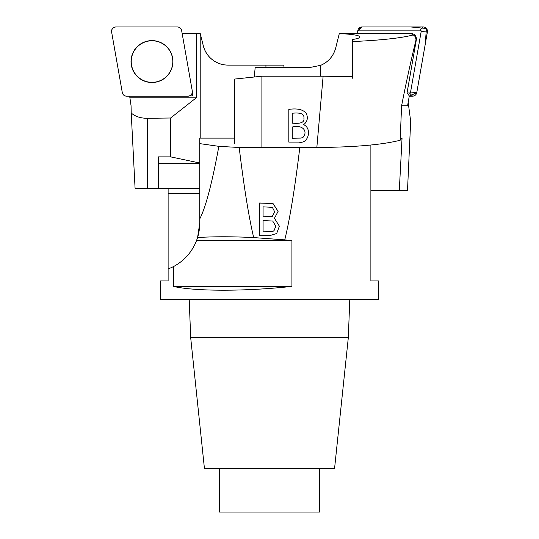 <?xml version="1.0" encoding="UTF-8"?>
<svg xmlns="http://www.w3.org/2000/svg" width="539" height="539" viewBox="0 0 539 539"><rect width="100%" height="100%" fill="white"/><g stroke="black" fill="none" stroke-linecap="round" stroke-linejoin="round"><path stroke-width="0.81" d="M189.654 95.861L192.888 95.861L192.308 92.593M129.906 97.808L131.065 105.785L131.213 113.008C135.215 116.512 140.598 118.277 147.376 118.31L170.607 118.001L196.263 97.808L129.906 97.808L129.623 96.171M196.263 97.808L196.263 33.492L200.232 33.492L203.291 45.761C205.534 53.92 210.52 59.714 218.234 63.144M182.155 33.492L196.263 33.492M131.213 113.008L135.073 188.286L199.733 188.286M284.013 67.287L283.817 65.104L228.044 65.104A25.515 25.515 0 0 1 203.291 45.761M199.733 162.994L170.607 156.869L158.277 156.869L158.277 188.286M265.936 65.104L265.936 67.287M200.791 138.132L200.791 35.749M158.277 163.216L199.733 163.216M170.607 118.001L170.607 156.869M167.932 74.921A20.778 20.778 90 0 1 134.656 72.981A20.778 20.778 90 0 1 146.056 41.651A20.778 20.778 90 0 1 167.932 74.921M192.888 95.861L191.473 94.487M192.308 91.098L181.63 30.528A4.325 4.325 -90 0 0 177.371 26.95L115.878 26.95A4.325 4.325 -90 0 0 111.62 32.03L122.299 92.6A4.325 4.325 -90 0 0 126.557 96.171L188.05 96.171A4.325 4.325 -90 0 0 192.308 91.098M135.916 48.092A20.96 20.954 -90 0 0 138.496 77.616A20.96 20.954 -90 0 0 168.013 75.036A20.96 20.954 -90 0 0 165.433 45.505A20.96 20.954 -90 0 0 135.916 48.092M407.026 92.984L416.324 39.886A5.451 5.41 -90 0 0 410.994 33.492L413.029 34.974C414.673 35.406 415.663 37.043 416.02 39.886C411.021 60.294 406.211 82.258 401.595 105.785L407.572 105.785L409.31 95.861L407.026 92.984L409.458 92.984A1.139 1.132 -90 0 0 410.577 92.041L421.181 31.471A1.139 1.132 -90 0 0 420.063 30.137L358.994 30.137A1.139 1.132 -90 0 0 357.883 31.08L357.458 33.492L410.994 33.492M254.32 76.996L255.183 67.287L310.956 67.287L320.766 65.32C328.48 61.897 333.466 56.103 335.709 47.944L339.314 33.492L357.458 33.492M261.9 147.484L261.9 76.201L323.124 76.201L352.378 76.7L352.378 41.577C381.322 40.243 401.535 38.047 413.029 34.974M401.595 105.785L400.147 140.255C382.003 144.829 354.231 147.241 316.838 147.484L299.819 147.484C294.867 188.407 289.847 219.198 284.754 239.875L291.922 240.61L291.922 286.398C245.818 291.478 195.131 291.478 173.363 286.398L173.363 266.664L168.121 269.022L168.121 188.286M316.838 147.484L323.124 76.201M288.816 109.39C297.353 108.157 303.174 109.505 306.28 113.439C308.261 117.953 307.385 121.706 303.646 124.691C312.276 128.255 308.618 144.459 298.795 142.094L288.816 142.094L288.816 109.39M400.147 140.255L402.054 138.139L399.298 190.469L407.504 190.469L410.671 121.329L408.178 102.316M339.294 33.559C352.526 34.213 359.432 35.352 360.012 36.969C359.931 37.878 357.391 38.734 352.378 39.536L352.378 78.229M234.647 143.657L234.647 79.065L261.9 76.201M399.298 190.469L370.879 190.469M292.279 113.251L292.279 123.135C300.749 123.95 304.623 122.333 303.895 118.27C304.522 114.005 300.647 112.334 292.279 113.251M292.279 126.995L292.279 138.24L301.153 138.078L303.147 137.182C307.648 132.17 303.983 124.415 292.279 126.995M357.883 31.08L357.33 33.492L357.849 30.528A4.325 4.299 90 0 1 362.08 26.95L423.149 26.95A4.325 4.299 90 0 1 427.38 32.03L416.775 92.6A4.325 4.299 90 0 1 412.544 96.171L409.256 96.171L416.782 92.573L425.217 44.38L426.43 28.486L410.671 26.95L362.08 26.95L358.994 30.137M219.353 468.445L219.353 512.05L319.647 512.05L319.647 468.445M370.879 145.011L370.879 280.947L378.513 280.947L378.513 299.475L160.487 299.475L160.487 280.947L168.121 280.947L168.121 269.022M190.678 337.63L204.429 468.445L334.571 468.445L348.322 337.63L190.678 337.63L189.216 299.475M284.754 239.875L253.687 237.578C248.789 216.934 243.951 186.905 239.188 147.491L299.812 147.491M259.623 202.987L272.983 203.459L278.104 211.349L274.452 218.282L279.377 226.198L276.669 233.515L269.601 235.671L259.623 235.671L259.623 202.987M199.733 218.942L199.733 143.617L218.854 146.338C212.036 183.361 205.662 207.562 199.733 218.942L199.733 223.173L197.584 237.537C213.794 236.506 232.498 236.52 253.687 237.578M218.854 146.338L239.188 147.491M199.733 193.737L168.121 193.737M199.733 143.617L199.733 138.132L234.647 138.132M173.363 266.664C184.257 260.802 191.978 252.117 196.526 240.61L197.584 237.537A49.056 49.056 0 0 0 199.733 223.173M291.922 286.398L173.363 286.398M291.922 240.61L196.526 240.61M263.079 216.806L272.431 216.254L274.701 211.861L272.431 216.173L263.079 216.806M263.079 216.725L263.079 206.841L272.377 207.34L274.701 211.861M263.079 231.817L271.959 231.736L273.953 230.84L275.793 226.279L273.953 230.766L271.959 231.662L263.079 231.817L263.079 220.579L272.687 221.024L275.793 226.198M278.104 211.389L272.963 203.526L259.623 203.068L259.623 235.752M274.452 218.282L279.377 226.239M122.292 92.573C122.858 94.81 124.287 96.009 126.584 96.171L188.023 96.171C191.008 95.774 192.43 94.076 192.302 91.071L181.636 30.548C181.07 28.318 179.642 27.118 177.344 26.95L115.905 26.95C112.92 27.348 111.499 29.045 111.627 32.05L122.292 92.573M358.361 29.113L360.611 27.213M147.376 118.31L147.376 188.286M320.766 65.32L320.766 76.201M420.063 30.137L423.149 26.95M410.577 92.041L416.775 92.6M427.38 32.03L421.181 31.471M412.544 96.171L409.458 92.984M348.322 337.63L349.784 299.475"/></g></svg>
